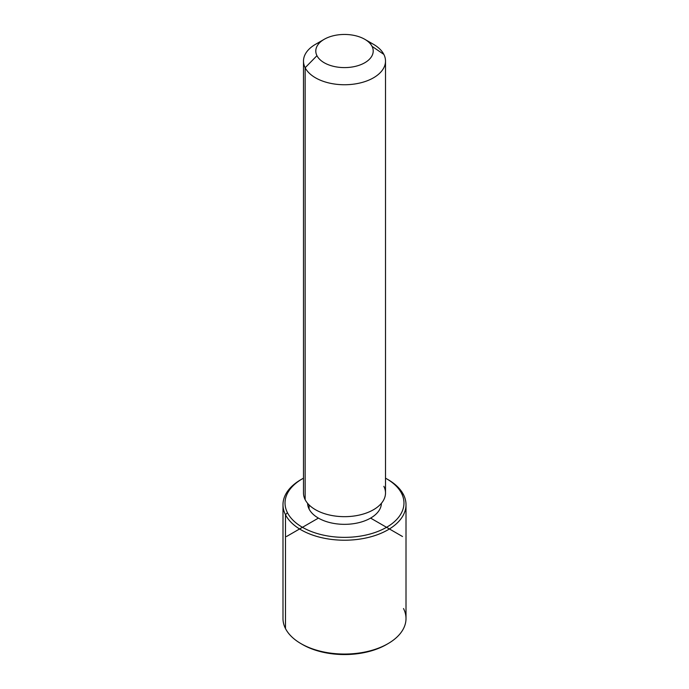 <?xml version="1.0" encoding="UTF-8"?>
<svg xmlns="http://www.w3.org/2000/svg" width="689" height="689" viewBox="0 0 689 689"><rect width="100%" height="100%" fill="white"/><g stroke="black" fill="none" stroke-linecap="round" stroke-linejoin="round"><path stroke-width="1.03" d="M309.085 509.033L309.085 504.925L309.085 509.033A36.905 21.307 180 0 1 307.595 503.314A36.905 21.307 0 0 0 309.085 509.033A36.905 21.307 0 0 0 349.512 524.14A36.905 21.307 0 0 0 381.405 503.314A36.905 21.307 180 0 1 349.512 524.14A36.905 21.307 180 0 1 309.085 509.033M385.504 61.071L385.504 492.988A41.004 23.676 180 0 1 350.331 516.423A41.004 23.676 180 0 1 305.149 499.654L305.149 67.729A41.004 23.676 0 0 0 350.331 84.506A41.004 23.676 0 0 0 385.504 61.071A41.004 23.676 0 0 0 383.851 54.405A41.004 23.676 0 0 0 368.365 41.814M320.635 41.814A41.004 23.676 0 0 0 303.496 61.071A41.004 23.676 0 0 0 305.149 67.729L305.149 499.654A41.004 23.676 180 0 1 303.496 492.988L303.496 61.071M305.149 67.729L316.957 55.688A28.705 16.57 0 0 0 352.579 66.928A28.705 16.57 0 0 0 372.043 46.352L383.851 54.405A41.004 23.676 180 0 1 356.049 83.782A41.004 23.676 180 0 1 305.149 67.729A41.004 23.676 180 0 1 315.502 44.329L324.2 39.307A28.705 16.57 0 0 0 316.957 55.688L305.149 67.729M364.8 39.307L373.498 44.329A41.004 23.676 180 0 1 383.851 54.405L372.043 46.352A28.705 16.57 0 0 0 364.8 39.307A28.705 16.57 0 0 0 324.2 39.307M305.149 499.654A41.004 23.676 0 0 0 356.049 515.708A41.004 23.676 0 0 0 383.851 486.322M316.957 55.688A28.705 16.57 180 0 1 336.421 35.122A28.705 16.57 180 0 1 372.043 46.352A28.705 16.57 180 0 1 352.579 66.928A28.705 16.57 180 0 1 316.957 55.688M386.546 478.76L387.993 479.596A61.51 35.509 180 0 1 403.521 494.711L401.558 493.367A59.461 34.329 -0 0 0 386.546 478.76A59.461 34.329 -0 0 0 385.504 478.175A59.461 34.329 180 0 1 401.558 493.367A59.461 34.329 180 0 1 361.243 535.973A59.461 34.329 180 0 1 287.442 512.702A59.461 34.329 180 0 1 303.496 478.175A59.461 34.329 -0 0 0 302.454 478.76A59.461 34.329 -0 0 0 287.442 512.702A59.461 34.329 0 0 0 361.243 535.973A59.461 34.329 0 0 0 401.558 493.367L403.521 494.711A61.51 35.509 180 0 1 361.82 538.781A61.51 35.509 180 0 1 285.479 514.709L287.442 512.702L285.479 514.709A61.51 35.509 180 0 1 301.007 479.596L302.454 478.76M301.739 644.077A59.461 34.329 0 0 0 387.261 644.077M406.01 504.71L406.01 618.55A61.51 35.509 180 0 1 353.25 653.697A61.51 35.509 180 0 1 285.479 628.549L285.479 514.709A61.51 35.509 0 0 0 353.25 539.857A61.51 35.509 0 0 0 406.01 504.71A61.51 35.509 0 0 0 403.521 494.711A61.51 35.509 0 0 0 387.261 479.174M285.479 628.549A61.51 35.509 180 0 1 282.99 618.55L282.99 504.71A61.51 35.509 0 0 0 285.479 514.709L285.479 628.549A61.51 35.509 0 0 0 301.007 643.655A61.51 35.509 0 0 0 387.993 643.655A61.51 35.509 0 0 0 403.521 608.551M301.739 479.174A61.51 35.509 0 0 0 282.99 504.71M387.993 643.655L386.546 644.499A59.461 34.329 180 0 1 302.454 644.499L301.007 643.655M318.404 518.102L286.503 536.516M370.596 518.102L402.497 536.516"/></g></svg>
